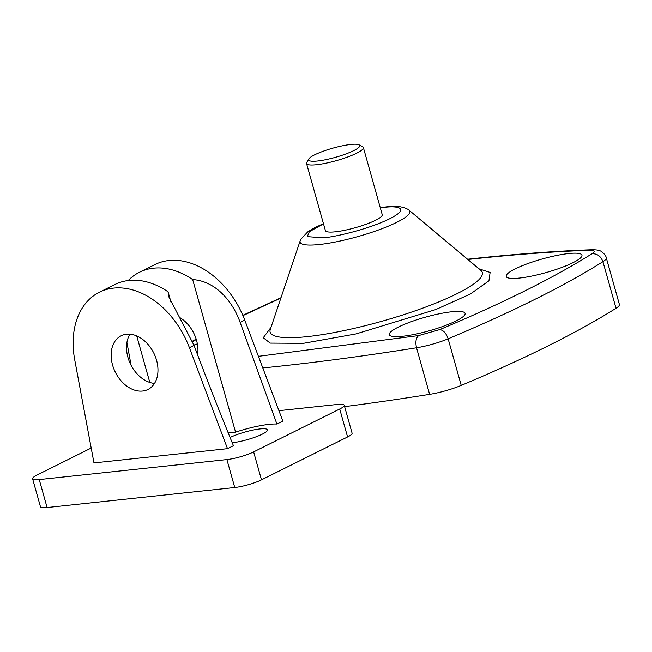 <?xml version="1.0" encoding="UTF-8"?>
<svg xmlns="http://www.w3.org/2000/svg" width="652" height="652" viewBox="0 0 652 652"><rect width="100%" height="100%" fill="white"/><g stroke="black" fill="none" stroke-linecap="round" stroke-linejoin="round"><path stroke-width="0.98" d="M350.776 144.467A26.561 4.768 -15.7 0 0 325.006 150.604A26.561 4.768 -15.7 0 0 308.795 158.966A26.561 4.768 -15.7 0 0 317.565 161.011A26.561 4.768 -15.7 0 0 347.54 153.334A26.561 4.768 -15.7 0 0 359.073 144.834A26.561 4.768 -15.7 0 0 350.776 144.467M359.073 144.834L362.626 146.749A29.511 5.297 164.3 0 1 363.368 147.548A29.511 5.297 164.3 0 1 347.524 157.059A29.511 5.297 164.3 0 1 316.505 164.728A29.511 5.297 164.3 0 1 306.546 163.522A29.511 5.297 164.3 0 1 306.758 162.454L308.795 158.966M363.368 147.548L382.219 214.622A29.511 5.297 164.3 0 1 366.383 224.133A29.511 5.297 164.3 0 1 335.356 231.802A29.511 5.297 164.3 0 1 325.397 230.596L306.546 163.522M451.82 311.762A39.348 7.066 164.3 0 1 465.104 313.368A39.348 7.066 164.3 0 1 443.979 326.041A39.348 7.066 164.3 0 1 402.618 336.269A39.348 7.066 164.3 0 1 389.342 334.663A39.348 7.066 164.3 0 1 410.458 321.982A39.348 7.066 164.3 0 1 451.82 311.762M568.658 253.555A39.348 7.066 164.3 0 1 581.943 255.16A39.348 7.066 164.3 0 1 560.826 267.833A39.348 7.066 164.3 0 1 519.465 278.062A39.348 7.066 164.3 0 1 506.18 276.456A39.348 7.066 164.3 0 1 527.297 263.775A39.348 7.066 164.3 0 1 568.658 253.555M461.233 385.389L448.136 338.812A590.223 105.999 -15.7 0 0 602.937 261.688A29.511 5.297 -15.7 0 0 606.303 257.89L619.4 304.468A29.511 5.297 164.3 0 1 616.034 308.274A590.223 105.999 164.3 0 1 461.233 385.389A29.511 5.297 164.3 0 1 429.619 394.354A983.705 176.659 164.3 0 1 344.631 406.636M479.024 268.852L490.117 272.446L488.943 280.825L470.312 294.036L435.829 309.545L356.082 333.905L303.367 343.327L270.181 343.107L263.269 337.744L271.02 327.32M193.913 345.087A39.348 7.066 164.3 0 1 197.352 343.865M232.218 442.749A22.135 3.977 -15.7 0 0 232.324 442.741A22.135 3.977 -15.7 0 0 255.584 436.987A22.135 3.977 -15.7 0 0 267.467 429.855A22.135 3.977 -15.7 0 0 259.993 428.951A22.135 3.977 -15.7 0 0 230.075 437.5M192.666 279.569L235.559 432.162A36.887 6.626 164.3 0 1 269.219 424.354A36.887 6.626 164.3 0 1 276.921 424.053L240.14 322.414C232.854 301.77 215.902 281.077 192.666 279.569A78.696 56.325 63.5 0 0 139.438 272.275A78.696 56.325 63.5 0 0 128.2 280.531M126.928 342.447L131.101 365.316M156.57 360.279A30 21.475 63.5 0 1 147.939 389.48A30 21.475 63.5 0 1 112.543 364.973A30 21.475 63.5 0 1 121.174 335.772A30 21.475 63.5 0 1 156.57 360.279M154.508 383.417A30 21.475 63.5 0 1 127.914 357.32A30 21.475 63.5 0 1 129.984 334.183M197.597 354.843A30 21.475 -116.5 0 0 196.545 340.368A30 21.475 -116.5 0 0 179.911 317.663M139.438 272.275L154.809 264.614A78.696 56.325 -116.5 0 1 244.753 320.108L282.854 421.094L276.921 424.053M74.744 359.912L93.978 462.912L227.507 448.666L189.406 347.687A78.696 56.325 -116.5 0 0 99.463 292.186A78.696 56.325 -116.5 0 0 74.744 359.912M171.085 302.552L168.069 291.827L168.697 296.611L194.027 345.381C207.059 380.043 220.197 413.49 233.44 445.715L227.507 448.666M168.069 291.827A78.696 56.325 -116.5 0 0 114.842 284.533L99.463 292.186M32.6 478.78L40.457 506.726A19.674 3.537 -15.7 0 0 47.099 507.533L234.753 487.517A19.674 3.537 -15.7 0 0 261.493 479.848L347.581 436.962A19.674 3.537 -15.7 0 0 352.088 433.172L344.232 405.226A19.674 3.537 164.3 0 1 339.725 409.008L253.636 451.901A19.674 3.537 164.3 0 1 226.896 459.57L39.242 479.579A19.674 3.537 164.3 0 1 32.6 478.78A19.674 3.537 164.3 0 1 37.107 474.998L91.207 448.046M278.926 410.678L337.589 404.427A19.674 3.537 164.3 0 1 344.232 405.226M149.805 382.439L136.733 335.935M228.216 432.944L235.559 432.162M323.441 223.636L314.598 227.76L307.736 231.867L300.792 239.317L300.148 240.873A57.026 10.245 -15.7 0 0 319.325 244.516A57.026 10.245 -15.7 0 0 382.227 228.591A57.026 10.245 -15.7 0 0 409.122 210.246L481.021 270.523M480.866 270.393A110.204 19.788 -15.7 0 1 428.877 305.845A110.204 19.788 -15.7 0 1 307.32 336.628A110.204 19.788 164.3 0 1 270.254 329.586L300.148 240.873M258.42 356.326L418.682 335.576L439.75 329.602C503.108 302.976 553.85 277.703 591.975 253.767C597.175 253.522 600.826 256.163 602.937 261.688L616.034 308.274M262.797 367.94A983.705 176.659 -15.7 0 0 416.53 347.777A29.511 5.297 -15.7 0 0 448.136 338.812C446.188 333.196 443.393 330.132 439.75 329.602M429.619 394.354L416.53 347.777C415.251 341.974 415.968 337.907 418.682 335.576M380.328 207.898L384.338 207.401C396.049 205.673 411.754 207.58 389.643 218.787C366.554 230.099 332.528 237.312 323.278 237.825L307.288 236.627L309.341 231.688L323.506 223.872M591.975 253.767C595.512 251.379 594.836 250.205 589.946 250.254L592.212 249.74C556.425 251.02 517.109 253.938 474.265 258.502L467.557 259.235M589.946 250.254C554.42 251.517 515.341 254.427 472.692 258.974L467.867 259.488M280.882 298.045L242.943 315.609M196.293 339.521L192.527 341.599M244.753 320.108L240.14 322.414M194.027 345.381L189.406 347.687M234.753 487.517L226.896 459.57M261.493 479.848L253.636 451.901M39.242 479.579L47.099 507.533M339.725 409.008L347.581 436.962M409.122 210.246L407.785 209.259C402.007 206.317 394.713 205.543 385.911 206.937L380.263 207.662M606.303 257.89C606.034 255.967 604.469 253.905 601.617 251.713C600.207 250.409 597.069 249.757 592.212 249.74M280.996 297.711L242.821 315.323M196.17 339.121L192.364 341.216"/></g></svg>
